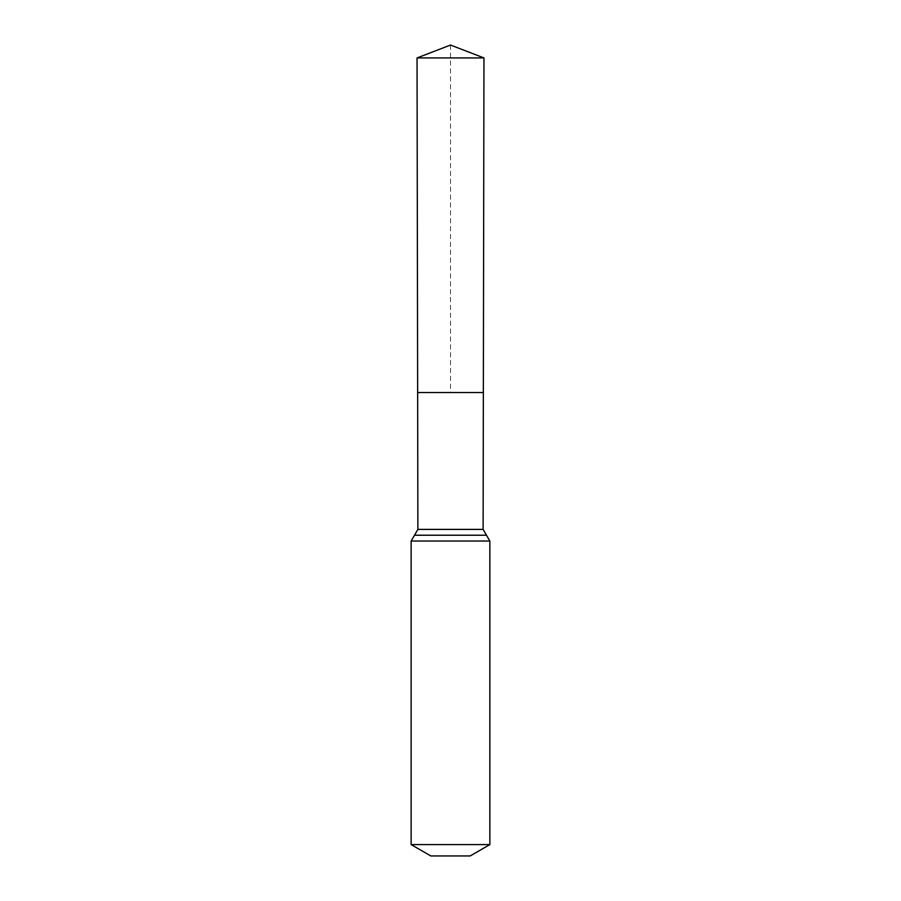<?xml version="1.0" encoding="UTF-8"?>
<svg xmlns="http://www.w3.org/2000/svg" width="901" height="901" viewBox="0 0 901 901"><rect width="100%" height="100%" fill="white"/><g stroke="black" fill="none" stroke-linecap="round" stroke-linejoin="round"><path stroke-width="0.68" stroke-dasharray="4.5 3.38" d="M417.647 392.554L483.353 392.554L417.647 392.554M470.187 855.95L430.813 855.95M489.862 844.586L411.138 844.586M417.039 57.934L483.961 57.934M450.5 45.05L450.5 392.554M483.116 529.394L417.884 529.394M489.862 541.039L411.138 541.039M486.484 535.228L414.516 535.228"/><path stroke-width="1.35" d="M483.116 529.394L483.353 392.554L417.647 392.554L417.039 57.934L483.961 57.934L483.353 392.554L417.647 392.554L417.884 529.394L483.116 529.394L489.862 541.039L489.862 844.586L470.187 855.95L430.813 855.95L411.138 844.586L489.862 844.586M450.5 392.554L483.353 392.554L483.961 57.934L450.5 45.05L417.039 57.934M411.138 844.586L411.138 541.039L489.862 541.039M411.138 541.039L414.516 535.228L486.484 535.228M414.516 535.228L417.884 529.394M450.5 45.05L483.961 57.934"/></g></svg>
